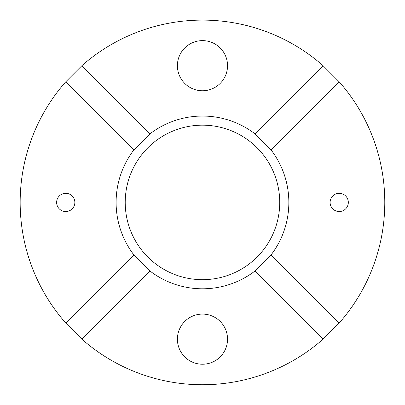 <?xml version="1.0" encoding="UTF-8"?>
<svg xmlns="http://www.w3.org/2000/svg" width="405" height="405" viewBox="0 0 405 405"><rect width="100%" height="100%" fill="white"/><g stroke="black" fill="none" stroke-linecap="round" stroke-linejoin="round"><path stroke-width="0.61" d="M202.475 125.17A77.254 77.254 0 0 0 125.216 202.424A77.254 77.254 0 0 0 202.475 279.678A77.254 77.254 0 0 0 279.728 202.424A77.254 77.254 0 0 0 202.475 125.17M202.475 40.621A25.07 25.07 0 0 0 180.762 78.221A25.07 25.07 0 0 0 224.183 78.221A25.07 25.07 0 0 0 202.475 40.621M254.958 271.021A86.371 86.371 0 0 1 149.992 271.021L133.878 254.907A86.371 86.371 0 0 1 133.878 149.941L149.992 133.827A86.371 86.371 0 0 1 254.958 133.827L323.079 65.701A182.316 182.316 0 0 0 81.866 65.701L65.752 81.815A182.316 182.316 0 0 0 65.752 323.028L81.866 339.147A182.316 182.316 0 0 0 323.079 339.147L339.193 323.028A182.316 182.316 0 0 0 339.193 81.815L323.079 65.701L339.193 81.815L271.072 149.941A86.371 86.371 0 0 1 271.072 254.907L254.958 271.021L323.079 339.147L339.193 323.028L271.072 254.907M339.208 193.306A9.118 9.118 0 0 0 331.315 206.98A9.118 9.118 0 0 0 347.105 206.98A9.118 9.118 0 0 0 339.208 193.306M65.737 211.542A9.118 9.118 0 0 0 73.634 197.868A9.118 9.118 0 0 0 57.844 197.868A9.118 9.118 0 0 0 65.737 211.542M202.475 364.227A25.07 25.07 0 0 0 224.183 326.627A25.07 25.07 0 0 0 180.762 326.627A25.07 25.07 0 0 0 202.475 364.227M254.958 133.827L271.072 149.941M149.992 271.021L81.866 339.147L65.752 323.028L133.878 254.907M133.878 149.941L65.752 81.815L81.866 65.701L149.992 133.827"/></g></svg>
